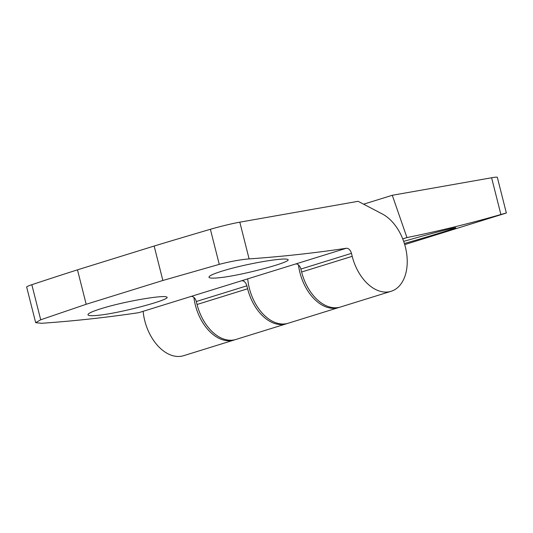 <?xml version="1.0" encoding="UTF-8"?>
<svg xmlns="http://www.w3.org/2000/svg" width="533" height="533" viewBox="0 0 533 533"><rect width="100%" height="100%" fill="white"/><g stroke="black" fill="none" stroke-linecap="round" stroke-linejoin="round"><path stroke-width="0.8" d="M96.786 315.443C119.199 313.631 173.192 298.973 166.642 297.001C164.81 295.622 147.648 297.727 128.6 301.731C108.099 305.942 89.151 311.852 88.085 314.35C87.439 315.636 90.337 316.002 96.786 315.443M287.367 323.471A41.534 26.863 -107.2 0 1 286.507 323.764L235.946 339.454A41.534 26.863 -107.2 0 1 197.057 304.476L196.304 301.511A5.936 3.838 -107.2 0 0 191.12 296.435A2877.614 1861.209 -107.2 0 1 191.067 296.441L138.773 312.671A2877.614 1861.209 -107.2 0 1 41.667 323.291L35.678 322.678L26.65 287.007A23.732 1.486 165.8 0 1 31.833 284.709A745.454 46.584 165.8 0 1 77.472 269.838L154.144 246.039L162.865 280.478L219.263 264.368C230.196 261.49 240.143 259.664 249.104 258.898A2877.614 1861.209 -107.2 0 0 346.27 248.278A5.936 3.838 -107.2 0 1 351.454 253.355L352.206 256.32A41.534 26.863 -107.2 0 0 391.095 291.298L340.527 306.995A41.534 26.863 -107.2 0 1 301.638 272.017L300.892 269.052L351.454 253.355M391.095 291.298A41.534 26.863 -107.2 0 0 406.866 255.187A41.534 26.863 -107.2 0 0 382.314 213.973L358.116 201.307L239.81 222.168A23.732 1.486 165.8 0 0 210.388 229.29A745.454 46.584 165.8 0 0 154.144 246.039M35.678 322.678L40.708 319.787L86.186 304.276L162.865 280.478M506.35 212.98L497.322 177.316A23.732 1.486 165.8 0 0 491.606 177.769L500.9 214.506C508.089 212.42 508.122 212.48 501.013 214.686L404.72 244.607M402.741 238.884L406.945 237.578A2877.614 1861.209 -107.2 0 0 500.9 214.506C508.089 212.42 508.122 212.48 501.013 214.686M404.38 243.494C428.725 236.592 457.401 227.724 455.762 227.684C455.682 227.318 439.952 231.282 420.99 236.479L403.674 241.362M217.79 277.88C240.21 276.067 294.203 261.417 287.647 259.444C285.815 258.065 268.659 260.171 249.611 264.168C229.11 268.379 210.155 274.295 209.089 276.787C208.443 278.079 211.348 278.446 217.79 277.88M191.12 296.435L241.682 280.738A2877.614 1861.209 -107.2 0 1 241.629 280.744L295.648 263.982A2877.614 1861.209 -107.2 0 0 295.708 263.968A5.936 3.838 -107.2 0 1 300.892 269.052M339.661 307.241A41.534 26.863 -107.2 0 1 338.801 307.528A41.534 26.863 -107.2 0 1 298.48 264.941M338.801 307.528L288.24 323.225A41.534 26.863 -107.2 0 1 247.718 278.859M286.507 323.764A41.534 26.863 -107.2 0 1 247.618 288.779L246.872 285.821A5.936 3.838 -107.2 0 0 241.682 280.738M235.073 339.701A41.534 26.863 -107.2 0 1 234.214 339.994L183.652 355.684A41.534 26.863 -107.2 0 1 143.137 311.319M363.613 204.179L392.288 195.278L491.606 177.769M392.288 195.278L406.945 237.578M77.472 269.838L86.186 304.276M234.214 339.994A41.534 26.863 -107.2 0 1 193.892 297.401M239.81 222.168L249.104 258.898M210.388 229.29L219.263 264.368M31.833 284.709L40.708 319.787M196.304 301.511L246.872 285.821M197.057 304.476L247.618 288.779M295.708 263.968L346.27 248.278M301.638 272.017L352.206 256.32"/></g></svg>
